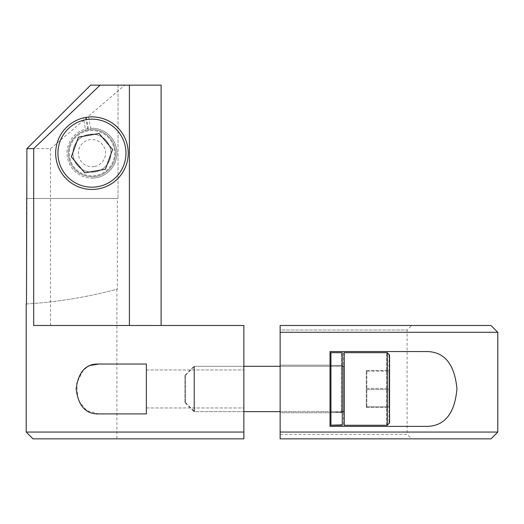 <?xml version="1.0" encoding="UTF-8"?>
<svg xmlns="http://www.w3.org/2000/svg" width="524" height="524" viewBox="0 0 524 524"><rect width="100%" height="100%" fill="white"/><g stroke="black" fill="none" stroke-linecap="round" stroke-linejoin="round"><path stroke-width="0.39" stroke-dasharray="2.62 1.97" d="M411.641 325.483L280.137 325.483L280.137 330.022L407.109 330.022L411.641 325.483L280.137 325.483L280.137 332.288L497.8 332.288M330.022 412.774L280.137 412.774L280.137 365.163L280.137 412.774L280.137 365.163L280.137 412.774L330.022 412.774L330.022 365.163L280.137 365.163L330.022 365.163L330.022 412.774M491.001 325.483L280.137 325.483L280.137 434.317L280.137 330.022L407.109 330.022L407.109 434.317L280.137 434.317L280.137 438.85L411.641 438.85L280.137 438.85L280.137 434.317L407.109 434.317L411.641 438.85M497.8 432.051L280.137 432.051L280.137 438.85L491.001 438.85M280.137 332.288L280.137 432.051M330.022 351.558L330.022 426.379L425.357 426.379C444.031 426.798 454.57 414.346 456.961 389.018C454.55 363.577 444.018 351.093 425.357 351.558L330.022 351.558L330.022 426.379L330.022 351.558L425.357 351.558L330.022 351.558M425.357 426.379L330.022 426.379L425.357 426.379M185.476 375.367L185.476 402.576L185.476 375.367L194.548 366.296L194.548 411.641L194.548 366.302L243.863 366.296M389.535 422.979L389.535 354.971M344.189 411.635L344.189 366.296L344.189 411.635M344.189 425.246L344.189 352.691M389.535 406.814L389.535 389.542L366.859 389.542L366.859 370.553L366.859 406.814L389.535 406.814L389.535 370.553L389.535 371.123L366.859 371.123M366.859 388.395L389.535 388.395M366.859 370.553L389.535 370.553M366.859 406.814L366.859 389.542M366.859 407.384L389.535 407.384M94.327 166.567A13.604 13.604 0 0 1 78.554 155.543A13.604 13.604 0 0 1 89.578 139.777A13.604 13.604 0 0 1 105.344 150.794A13.604 13.604 0 0 1 94.327 166.567M87.993 130.843A22.676 22.676 0 0 0 69.627 157.128A22.676 22.676 0 0 0 95.912 175.494A22.676 22.676 0 0 0 114.278 149.209A22.676 22.676 0 0 0 87.993 130.843A22.676 22.676 0 0 0 69.627 157.128A22.676 22.676 0 0 0 95.912 175.494A22.676 22.676 0 0 0 114.278 149.209A22.676 22.676 0 0 0 87.993 130.843M86.381 117.324A36.274 36.274 0 0 0 56.232 159.506A36.274 36.274 0 0 0 98.283 188.889A36.274 36.274 0 0 0 127.673 146.838A36.274 36.274 0 0 0 85.622 117.448L83.401 117.913L85.622 130.456L88.595 129.828L86.381 117.324L85.622 117.448A36.274 36.274 0 0 1 127.673 146.838A36.274 36.274 0 0 1 98.283 188.889A36.274 36.274 0 0 1 56.232 159.506A36.274 36.274 0 0 1 85.622 117.448L88.635 117.042A36.274 36.274 0 0 1 127.908 148.338A36.274 36.274 0 0 1 98.283 188.889A36.274 36.274 0 0 1 56.448 160.619A36.274 36.274 0 0 1 83.401 117.913M112.575 149.51L99.095 133.482L78.476 137.137L71.33 156.827L84.809 172.855L105.429 169.2L112.575 149.51M184.913 402.57L184.913 375.367L184.913 402.576L193.978 411.641L193.978 366.296L193.978 411.635L343.626 411.641L343.626 366.296L343.626 411.635M388.972 354.971L388.972 422.979L388.972 354.971M343.626 352.704L343.626 425.246L343.626 352.704M388.972 371.123L388.972 407.384L388.972 371.123L366.296 371.123L366.296 370.553L366.296 407.384L366.296 371.123M366.296 389.542L388.972 389.542M366.296 407.384L388.972 407.384M366.296 406.814L388.972 406.814M366.296 388.395L388.972 388.395M366.296 370.553L388.972 370.553M85.622 117.448L87.835 129.952A23.58 23.58 0 0 1 115.169 149.052A23.58 23.58 0 0 1 96.069 176.385A23.58 23.58 0 0 1 68.736 157.285A23.58 23.58 0 0 1 88.595 129.828M88.635 117.042L90.862 129.611A23.58 23.58 0 0 1 115.385 150.558A23.58 23.58 0 0 1 96.069 176.385A23.58 23.58 0 0 1 68.958 158.399A23.58 23.58 0 0 1 85.622 130.456M90.862 129.611L87.835 129.952M32.999 438.85L243.863 438.85L243.863 432.051L26.2 432.051M146.366 407.967L243.863 407.967L243.863 369.97L243.863 407.967L243.863 369.97L243.863 407.967L146.366 407.967L146.366 369.97L243.863 369.97L146.366 369.97L146.366 407.967M91.949 134.17A19.002 19.002 0 0 1 110.95 153.172A19.002 19.002 0 0 1 91.949 172.167A19.002 19.002 0 0 0 110.95 153.172A19.002 19.002 0 0 0 91.949 134.17A19.002 19.002 0 0 0 72.954 153.172A19.002 19.002 0 0 0 91.949 172.167A19.002 19.002 0 0 1 72.954 153.172A19.002 19.002 0 0 1 91.949 134.17M91.949 128.229A24.942 24.942 0 0 1 116.891 153.172A24.942 24.942 0 0 1 91.949 178.108A24.942 24.942 0 0 0 116.891 153.172A24.942 24.942 0 0 0 91.949 128.229A24.942 24.942 0 0 0 67.013 153.172A24.942 24.942 0 0 0 91.949 178.108A24.942 24.942 0 0 1 67.013 153.172A24.942 24.942 0 0 1 91.949 128.229M26.475 303.972A453.463 453.463 0 0 0 117.337 289.091L116.891 289.209L117.337 289.091L117.337 198.517L118.031 198.517L26.475 198.517L26.475 303.972A453.463 453.463 0 0 0 117.337 289.091L117.337 198.517L26.475 198.517L26.901 198.517L26.901 148.633L50.52 148.633L50.52 325.483L243.863 325.483L50.52 325.483M118.031 85.15L118.031 198.517L118.031 85.15L129.408 85.15L90.639 85.15L118.031 85.15M33.687 325.483L243.863 325.483L243.863 438.85L116.891 438.85L243.863 438.85L243.863 325.483L243.863 432.051M116.891 289.209L116.891 438.85M98.643 364.029L146.366 364.029L146.366 413.908L98.643 413.908L146.366 413.908L146.366 364.029L98.643 364.029L146.366 364.029L146.366 413.908L98.643 413.908L86.814 410.718L78.148 399.943L76.668 383.195L83.454 369.859M90.587 365.392L86.86 367.2M26.901 198.517L118.031 198.517L26.901 198.517M50.52 148.633L124.83 85.15L161.11 85.15M124.83 85.15L90.639 85.15M332.897 365.398L330.022 365.392L330.022 352.691L341.353 352.842L341.353 365.569L332.897 365.398M330.493 365.392L330.022 365.392L330.493 365.392M341.353 352.704L337.659 352.691L341.353 352.691L341.353 412.552L341.353 365.569M337.659 352.691L330.022 352.75L330.022 412.552L330.022 365.398M330.022 365.51L338.949 365.392M339.388 412.506L342.264 412.454L342.264 424.879L342.264 412.133L330.926 412.506L339.388 412.506M330.926 365.431L330.926 412.532L330.926 365.431M342.264 352.691L342.264 425.246M330.926 352.691L330.926 425.246M330.926 425.187L330.926 412.532L330.926 425.187M387.269 352.691L387.269 425.246M386.699 425.233L386.699 352.691L386.699 425.233M185.476 402.576L194.548 411.641L243.863 411.641M280.137 411.641L330.022 411.641M330.926 411.641L342.264 411.641M280.137 366.296L330.022 366.296M330.926 366.296L342.264 366.296M184.913 375.367L193.978 366.296L343.626 366.296M343.626 352.691L386.699 352.691L388.972 354.958M343.626 425.246L386.699 425.246L388.972 422.979M330.022 412.552L341.353 412.552M330.022 425.246L341.353 425.246M342.264 412.552L334.247 412.552M342.264 365.392L330.926 365.392"/><path stroke-width="0.79" d="M497.8 432.051L491.001 438.85L280.137 438.85L280.137 432.051L497.8 432.051L497.8 332.288L280.137 332.288L280.137 432.051M280.137 332.288L280.137 325.483L491.001 325.483L497.8 332.288M425.357 351.558C443.992 351.119 454.524 363.551 456.961 388.847C454.616 414.301 444.083 426.811 425.357 426.379L330.022 426.379L330.022 351.558L425.357 351.558M387.269 425.246L387.269 352.691L344.189 352.691L344.189 425.246L387.269 425.246L389.535 422.979L389.535 354.971M389.535 389.542L389.535 371.123M98.283 188.889A36.274 36.274 0 0 1 56.232 159.506A36.274 36.274 0 0 1 85.622 117.448A36.274 36.274 0 0 1 127.673 146.838A36.274 36.274 0 0 1 98.283 188.889A36.274 36.274 0 0 0 127.673 146.838A36.274 36.274 0 0 0 85.622 117.448M99.095 133.482L78.476 137.137L71.33 156.827L84.809 172.855L105.429 169.2L112.575 149.51L99.095 133.482M26.2 432.051L32.999 438.85L243.863 438.85L243.863 432.051L26.2 432.051L26.2 303.986M161.11 325.483L161.11 85.15L129.408 85.15L129.408 325.483M33.687 148.633L26.901 148.633L90.639 85.15L100.084 85.15L33.687 148.633L33.687 325.483L243.863 325.483L243.863 432.051M90.639 85.15L26.901 148.633L26.475 303.972M146.366 364.029L146.366 413.908L98.643 413.908C85.798 414.261 78.299 405.949 76.137 388.978C78.325 371.961 85.825 363.643 98.643 364.029L146.366 364.029M98.643 364.029L90.587 365.392M86.86 367.2L83.454 369.859M129.408 85.15L100.084 85.15M330.926 425.246L342.264 425.246L330.926 425.246L330.926 352.691L342.264 352.691L342.264 425.128M330.926 425.187L342.264 424.879M86.015 119.682A34.008 34.008 0 0 0 58.465 159.106A34.008 34.008 0 0 0 97.89 186.655A34.008 34.008 0 0 0 125.439 147.231A34.008 34.008 0 0 0 86.015 119.682M243.863 411.641L280.137 411.641M330.022 411.641L330.926 411.641M342.264 411.641L344.189 411.641M243.863 366.296L280.137 366.296M330.022 366.296L330.926 366.296M342.264 366.296L344.189 366.296M387.269 352.691L389.535 354.958"/></g></svg>
